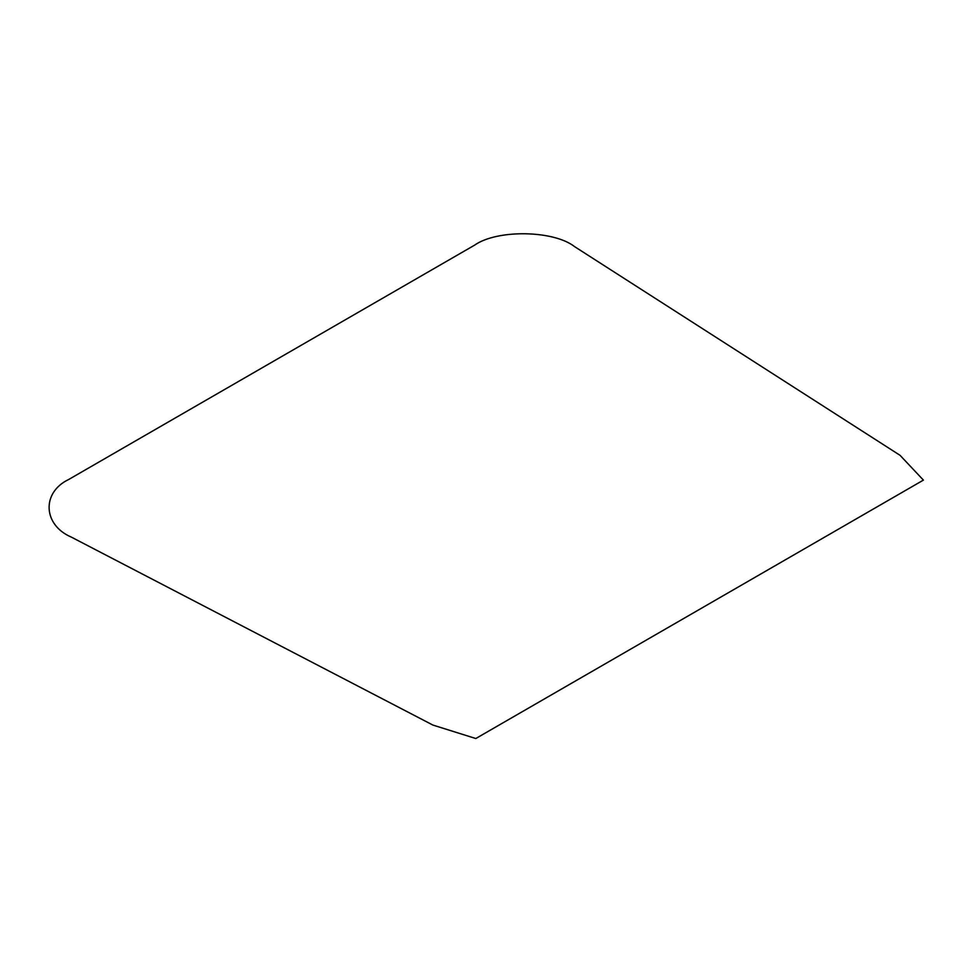 <?xml version="1.0" encoding="UTF-8"?>
<svg xmlns="http://www.w3.org/2000/svg" width="972" height="972" viewBox="0 0 972 972"><rect width="100%" height="100%" fill="white"/><g stroke="black" fill="none" stroke-linecap="round" stroke-linejoin="round"><path stroke-width="1.46" d="M71.369 537.127L432.88 725.063L475.806 738.526L923.4 480.107L900.072 455.333L574.561 246.609C553.59 230.182 497.105 229.319 474.676 245.102L68.745 479.463C41.419 492.415 42.902 525.026 71.369 537.127"/></g></svg>
